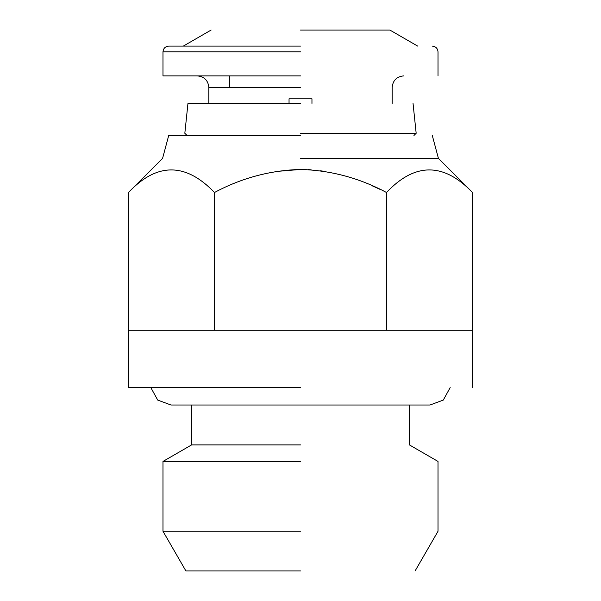 <?xml version="1.0" encoding="UTF-8"?>
<svg xmlns="http://www.w3.org/2000/svg" width="601" height="601" viewBox="0 0 601 601"><rect width="100%" height="100%" fill="white"/><g stroke="black" fill="none" stroke-linecap="round" stroke-linejoin="round"><path stroke-width="0.9" d="M300.5 387.592L128.606 387.592L300.5 387.592M214.489 192.493C185.574 162.405 156.899 162.405 128.479 192.493L128.479 330.295L386.511 330.295L386.511 192.493C359.375 178.001 330.7 170.316 300.5 169.444C270.285 170.316 241.617 177.994 214.489 192.493L214.489 330.295M386.511 330.295L472.521 330.295L472.521 192.493C443.606 162.405 414.938 162.405 386.511 192.493M275.356 171.555L300.5 169.444M308.283 169.647L311.168 169.828M320.213 170.744L325.472 171.525M343.502 175.53L344.771 175.89M372.545 185.957L380.148 189.405M300.5 158.401L438.43 158.401L300.5 158.401M300.5 135.48L168.716 135.48L300.5 135.48M300.5 133.257L416.17 133.257L300.5 133.257M300.5 103.395L187.963 103.395L300.5 103.395M311.957 103.395L311.957 98.812L289.043 98.812L289.043 103.395M300.5 98.812L299.538 98.812M290.922 98.812L289.043 98.812M300.5 75.891L162.984 75.891L300.5 75.891M300.5 30.05L389.884 30.05L300.5 30.05M300.5 46.097L168.716 46.097L300.5 46.097M300.5 570.95L185.904 570.95L300.5 570.95M300.5 531.254L162.984 531.254L300.5 531.254M300.5 461.433L162.984 461.433L300.5 461.433M300.5 444.89L191.629 444.89L300.5 444.89M300.5 87.348L208.825 87.348L300.5 87.348M300.5 51.821L162.984 51.821L300.5 51.821M450.172 387.592L443.298 400.078L429.993 405.014L171.007 405.014L157.702 400.078L150.828 387.592M128.606 387.592L128.606 330.295M472.394 330.295L472.394 387.592M128.479 192.493L162.571 158.401L168.716 135.48M432.284 135.48L438.43 158.401L472.521 192.493M187.963 103.395L184.83 133.257L187.046 135.48M413.954 135.48L416.17 133.257L413.037 103.395M208.825 103.395L208.825 87.348C208.119 80.414 204.295 76.597 197.361 75.891M229.447 75.891L229.447 87.348M403.639 75.891C396.705 76.597 392.881 80.414 392.175 87.348L392.175 103.395M162.984 75.891L162.984 51.821C163.344 48.365 165.252 46.457 168.716 46.097M432.284 46.097C435.748 46.457 437.656 48.365 438.016 51.821L438.016 75.891M183.328 46.097L211.116 30.05M389.884 30.05L417.672 46.097M415.096 570.95L438.016 531.254L438.016 461.433L409.371 444.89L409.371 405.014M191.629 405.014L191.629 444.89L162.984 461.433L162.984 531.254L185.904 570.95"/></g></svg>
